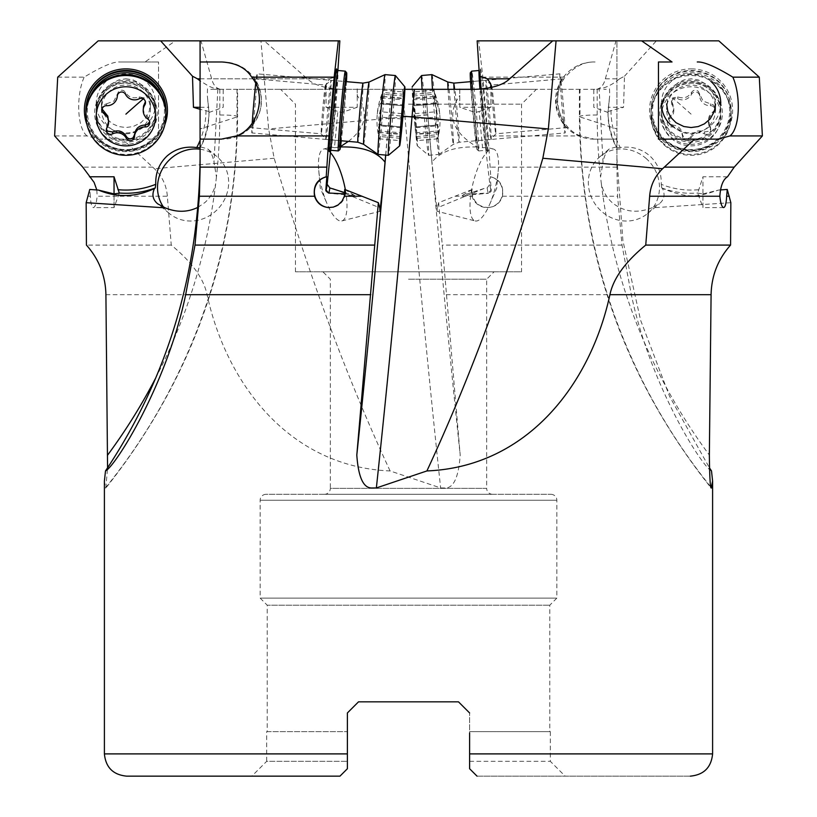 <?xml version="1.0" encoding="UTF-8"?>
<svg xmlns="http://www.w3.org/2000/svg" width="817" height="817" viewBox="0 0 817 817"><rect width="100%" height="100%" fill="white"/><g stroke="black" fill="none" stroke-linecap="round" stroke-linejoin="round"><path stroke-width="0.61" stroke-dasharray="4.08 3.06" d="M217.833 89.329L214.003 162.144L216.444 176.952A575.566 573.371 0 0 0 219.814 114.993L219.814 89.329L210.755 89.329L596.328 89.329L579.988 89.329L579.988 116.943L616.917 128.953L616.917 168.731L616.917 139.125L594.122 139.125L580.489 135.928L488.055 135.928L490.782 176.778C500.024 179.464 503.915 185.949 502.455 196.233C500.218 202.882 495.705 206.65 488.903 207.549L483.633 207.109L478.793 204.883L474.994 201.156L472.635 196.233L472.287 189.452L438.647 202.687L460.196 455.059C458.664 477.067 453.68 488.045 445.255 487.994L440.639 487.943L390.087 470.939C290.004 466.895 226.564 384.572 207.079 294.682C203.688 278.434 191.75 261.91 171.253 245.09L167.352 196.243C166.535 185.51 162.226 176.339 154.423 168.731L122.407 139.125L158.549 139.125L158.549 61.99L158.549 139.125L98.612 139.125L87.092 135.928L54.616 135.928M219.814 89.329L237.614 89.329L237.614 116.545A17.8 1.552 180 0 1 237.012 116.943A592.754 590.497 0 0 1 105.413 487.943L104.402 481.019M385.747 155.087A575.566 14.012 -85 0 0 389.29 114.993L391.537 89.329L237.614 89.329M391.537 89.329L404.875 89.329M579.988 89.329L475.218 89.329M408.5 89.329L280.629 89.329L408.5 89.329M536.371 89.329L414.444 89.329L536.371 89.329L521.532 104.168L521.532 271.795L295.468 271.795L521.532 271.795M459.767 88.839L459.787 107.303L475.3 112.48L479.171 111.48A83.068 2.022 85 0 0 482.561 147.703L476.771 146.989A37.082 35.713 95.3 0 0 476.832 146.784C452.118 132.058 446.429 114.972 459.777 95.518M476.771 146.989C455.273 146.345 440.343 151.4 431.979 162.144L425.514 89.329M475.167 220.937A37.082 11.326 104.2 0 0 489.638 204.434A37.082 11.326 104.2 0 0 498.247 170.447A37.082 11.326 104.2 0 0 498.258 158.743A37.082 11.326 104.2 0 0 493.376 149.041A37.082 11.326 104.2 0 0 476.944 170.406A37.082 11.326 104.2 0 0 470.286 211.235A37.082 11.326 104.2 0 0 475.167 220.937L437.064 211.286L431.979 162.144M390.087 470.939C346.939 378.138 308.305 273.909 274.165 158.253L268.64 128.953L260.929 40.85L264.279 40.85L307.335 78.82C313.769 85.039 325.258 88.542 341.782 89.329M220.457 89.329L213.125 87.96L208.795 86.183L200.083 80.832M210.755 89.329L213.268 89.329M207.477 88.839L207.304 95.518L208.978 111.48A83.068 82.752 0 0 1 200.124 147.703L200.839 146.989A37.082 10.805 91.5 0 1 200.819 146.784C206.211 136.858 208.938 125.532 208.989 112.828L207.304 95.518M200.083 107.303L208.846 107.303M200.839 146.989L207.651 148.908C210.674 151.482 212.798 155.894 214.003 162.144M200.083 149.225A37.082 34.498 129.6 0 1 216.719 156.415A37.082 34.498 129.6 0 1 215.576 211.235A37.082 34.498 129.6 0 1 169.456 213.564A37.082 34.498 129.6 0 1 163.614 207.252M216.444 176.952L215.657 183.764A575.566 573.371 0 0 1 155.332 378.69M197.939 207.334L204.985 202.483C210.48 197.479 214.034 191.239 215.657 183.764M105.822 487.994L107.568 467.814M264.279 40.85L200.083 40.85L200.982 40.85L211.664 78.82C213.247 85.039 216.25 88.542 220.672 89.329M200.083 40.85L200.083 168.731M333.173 89.329L327.239 87.96L326.167 86.183L326.402 83.61L329.619 78.82L211.664 78.82M368.12 89.329L356.314 89.329M357.233 88.839L357.243 100.777L357.243 88.879M329.619 78.82L337.533 76.206L334.837 107.303L326.085 107.303L357.213 107.303L357.243 100.777M357.213 107.303L341.7 112.48L337.829 111.48A83.068 2.022 -85 0 1 334.439 147.703L340.229 146.989A37.082 35.713 -95.3 0 1 340.168 146.784L340.536 146.57M348.369 141.392C366.036 127.748 368.988 112.46 357.223 95.518M385.655 155.077L391.486 89.329M596.543 89.329C604.263 88.624 611.933 85.121 619.552 78.82L605.336 78.82C603.753 85.039 600.75 88.542 596.328 89.329M606.245 89.329L603.732 89.329M609.523 88.839L609.696 95.518L608.022 111.48A83.068 82.752 -0 0 0 616.876 147.703L616.161 146.989A37.082 10.805 -91.5 0 0 616.181 146.784C610.789 136.858 608.062 125.532 608.011 112.828L609.696 95.518M619.552 78.82L624.505 76.206L623.545 107.303L608.154 107.303M616.161 146.989L609.349 148.908C606.326 151.482 604.202 155.894 602.997 162.144L599.167 89.329M730.847 202.687L651.782 207.855C636.78 213.707 623.524 211.92 612.015 202.483C606.52 197.469 602.966 191.229 601.343 183.754L600.556 176.952L602.997 162.144M605.336 78.82L616.018 40.85L616.917 40.85L616.917 128.953M483.827 89.329L487.381 89.022L489.894 87.848M480.59 89.145L482.163 107.303L490.915 107.303L459.787 107.303M482.163 107.303L482.132 110.448A80.107 1.951 85 0 0 485.604 147.56L489.822 184.315A80.107 1.951 85 0 0 491.211 189.667L491.18 190.443M485.604 147.56L482.561 147.703M437.064 211.286L437.166 207.855L484.083 188.482L487.167 187.93L489.822 184.315M438.647 202.687L437.166 207.855M711.505 470.939C701.956 466.895 649.964 384.572 631.337 294.682L622.003 245.09L617.601 196.243L616.917 168.731M622.003 245.09L442.344 245.09M472.287 189.452L462.197 195.569L488.362 193.272A83.068 2.022 85 0 0 488.362 193.272A83.068 2.022 85 0 0 488.495 192.996L471.593 193.915A15.574 15.574 -90 0 0 502.598 192.935A15.574 15.574 -90 0 0 490.18 176.778L491.211 189.667L488.495 192.996M484.083 188.482L462.197 195.569M490.782 176.778L490.18 176.778M471.593 193.915L471.981 190.075M477.159 40.85L478.68 40.85L482.847 77.155L488.055 135.928M479.171 111.48L481.642 110.683M595.583 139.125L616.917 139.125L616.917 40.85L478.68 40.85M594.122 139.125A38.573 38.552 -90 0 1 555.56 100.562A38.573 38.552 -90 0 1 594.122 61.99L595.072 61.99C584.216 61.551 574.29 66.606 565.293 77.155L482.847 77.155M580.489 135.928C559.145 128.269 549.8 95.385 565.293 77.155M594.122 61.99L595.072 61.99M563.097 78.779C559.512 80.526 557.133 89.124 555.968 104.586C560.053 118.884 563.853 126.543 567.366 127.544C564.261 126.38 560.819 118.281 557.051 103.259C558.501 88.471 560.523 80.311 563.097 78.779L491.538 85.039A24.479 0.592 -95 0 1 491.558 85.039A24.479 0.592 -95 0 1 494.265 109.366A24.479 0.592 -95 0 1 495.827 133.794A24.479 0.592 -95 0 1 493.08 109.447A24.479 0.592 -95 0 1 491.538 85.039M567.366 127.544L495.807 133.804A24.479 0.592 -95 0 1 495.807 133.804L491.109 139.421A29.667 0.725 85 0 0 489.22 109.815A29.667 0.725 85 0 0 485.941 80.321A29.667 0.725 85 0 0 485.921 80.321L485.921 80.321A29.667 0.725 85 0 0 487.78 109.907A29.667 0.725 85 0 0 491.088 139.431L491.088 139.431A29.667 0.725 85 0 0 491.109 139.421M476.321 140.718A29.667 0.725 -95 0 1 473.012 111.194A29.667 0.725 -95 0 1 471.143 81.608L471.143 81.608A29.667 0.725 -95 0 1 474.452 111.132A29.667 0.725 -95 0 1 476.321 140.718L491.088 139.431M471.041 89.329A38.573 0.94 85 0 0 472.788 111.163A38.573 0.94 85 0 0 477.067 149.582A38.573 0.94 85 0 0 477.087 149.593A38.573 0.94 85 0 0 474.677 111.163A38.573 0.94 85 0 0 470.367 72.744M472.492 89.329A40.053 0.97 85 0 0 474.228 111.041A40.053 0.97 85 0 0 478.68 150.931A40.053 0.97 85 0 0 478.701 150.941L478.701 150.941A40.053 0.97 85 0 0 476.188 111.041A40.053 0.97 85 0 0 471.715 71.14M616.018 40.85L718.817 40.85M616.917 158.253L622.901 240.658L640.579 320.162L669.603 396.408L709.432 467.814M469.612 733.002L469.612 731.644L550.311 731.644L469.612 731.644L469.612 712.955L469.612 738.272M458.49 701.834L358.51 701.834L458.49 701.834M347.388 761.311L347.388 731.644L266.689 731.644L266.689 761.311L347.388 761.311L266.689 761.311L251.85 776.15L339.964 776.15L347.388 768.736L339.964 776.15L251.85 776.15L339.964 776.15L347.388 768.736L347.388 712.955L347.388 767.582M171.253 245.09L86.428 245.09M87.705 196.233L90.34 196.233C90.779 203.974 91.892 207.743 93.679 207.549C95.313 206.65 96.477 202.882 97.141 196.233L167.352 196.233M96.804 189.952L97.141 196.233M144.966 61.99L119.721 61.99L158.549 61.99L144.966 61.99L175.379 40.85L260.929 40.85M98.612 139.125L122.407 139.125M57.711 77.155L84.151 77.155C101.482 66.606 113.338 61.551 119.721 61.99M98.183 40.85L175.379 40.85M208.978 111.48L200.083 109.315M90.34 196.233L89.747 189.452M114.043 207.549L114.043 193.915L114.043 207.549M87.092 135.928C76.982 128.269 76.012 95.385 84.151 77.155M125.91 78.779L133.028 79.903L139.288 82.987L145.018 88.399L149.225 96.416L150.389 103.922L149.174 111.459L146.12 117.464L140.912 122.734L133.191 126.512L125.91 127.544L118.802 126.564L112.542 123.827L106.813 118.894L102.605 111.296L101.441 103.922L102.656 96.253L105.71 89.931L110.918 84.202L118.639 79.954L125.91 78.779M125.91 133.804A24.479 24.387 180 0 0 150.389 109.417A24.479 24.387 180 0 0 125.91 85.039A24.479 24.387 180 0 0 101.441 109.417A24.479 24.387 180 0 0 125.91 133.804M125.91 139.431A29.667 29.555 0 0 1 96.243 109.876A29.667 29.555 0 0 1 125.91 80.321A29.667 29.555 0 0 1 155.577 109.876A29.667 29.555 0 0 1 125.91 139.431M125.91 140.718A29.667 29.555 180 0 0 155.577 111.163A29.667 29.555 180 0 0 125.91 81.608A29.667 29.555 180 0 0 96.243 111.163A29.667 29.555 180 0 0 125.91 140.718M161.153 95.558A38.573 38.419 0 0 1 125.91 149.593A38.573 38.419 0 0 1 90.667 95.558M165.933 112.777A40.053 39.9 0 0 1 125.91 150.941A40.053 39.9 0 0 1 85.897 112.777M337.533 76.206L337.901 70.497M334.439 147.703L331.283 147.101L330.64 150.287M335.358 110.683L334.837 107.303M331.396 147.56A80.107 1.951 -85 0 0 334.868 110.448L337.829 111.48M345.356 189.697A37.082 11.326 -104.2 0 1 346.714 211.235A37.082 11.326 -104.2 0 1 341.833 220.937A37.082 11.326 -104.2 0 1 327.362 204.434A37.082 11.326 -104.2 0 1 318.753 170.447A37.082 11.326 -104.2 0 1 318.742 158.743A37.082 11.326 -104.2 0 1 323.624 149.041A37.082 11.326 -104.2 0 1 330.354 152.493M332.917 188.482L379.834 207.855M344.713 189.452L354.803 195.569L328.638 193.272A83.068 2.022 -85 0 1 328.638 193.272A83.068 2.022 -85 0 1 328.505 192.996M344.927 192.669L354.803 195.569M344.825 193.895L345.407 193.915A15.574 15.574 90 0 1 329.66 207.61M345.407 193.915L345.019 190.075M720.196 189.952L718.562 190.075C697.238 196.866 690.089 199.246 662.464 188.482C665.314 194.446 664.282 199.552 659.38 203.78L651.782 207.855M727.508 176.778L702.957 176.778L697.687 193.139L702.957 207.61L702.957 176.778M697.687 193.139L702.957 193.915L702.957 207.61L723.535 207.61M702.957 193.915L718.562 190.075M608.022 111.48L623.545 107.303M610.983 110.448A80.107 79.8 -0 0 0 620.266 147.56C631.704 146.018 641.559 148.796 649.832 155.904C657.797 163.359 661.596 172.826 661.249 184.315A80.107 79.8 -0 0 0 699.056 189.667M624.505 76.206L656.378 40.85M646.4 158.743A37.082 34.498 -129.6 0 0 600.281 156.415A37.082 34.498 -129.6 0 0 601.424 211.235A37.082 34.498 -129.6 0 0 647.544 213.564A37.082 34.498 -129.6 0 0 646.4 158.743M620.266 147.56L616.876 147.703M662.464 188.482L661.719 187.93L661.249 184.315M658.451 61.99L658.451 139.125M715.559 109.417L715.549 103.259L714.344 96.253L711.29 89.931L706.082 84.202L698.361 79.954L691.09 78.779L683.972 79.903L677.712 82.987L671.982 88.399L667.775 96.416L666.611 109.417A24.479 24.387 180 0 1 691.09 85.039A24.479 24.387 180 0 1 715.559 109.417A24.479 24.387 180 0 1 691.09 133.804A24.479 24.387 180 0 1 666.611 109.417M691.09 139.431A29.667 29.555 -0 0 0 720.757 109.876A29.667 29.555 -0 0 0 691.09 80.321A29.667 29.555 -0 0 0 661.423 109.876A29.667 29.555 -0 0 0 691.09 139.431M691.09 140.718A29.667 29.555 180 0 1 661.423 111.163A29.667 29.555 180 0 1 691.09 81.608A29.667 29.555 180 0 1 720.757 111.163A29.667 29.555 180 0 1 691.09 140.718M729.652 111.163A38.573 38.419 -0 0 0 691.09 72.744A38.573 38.419 -0 0 0 652.517 111.163A38.573 38.419 -0 0 0 691.09 149.593A38.573 38.419 -0 0 0 729.652 111.163M651.037 111.041A40.053 39.9 -0 0 0 691.09 150.941A40.053 39.9 -0 0 0 731.133 111.041A40.053 39.9 -0 0 0 691.09 71.14A40.053 39.9 -0 0 0 651.037 111.041L651.037 110.387A40.053 39.9 180 0 1 691.09 70.487A40.053 39.9 180 0 1 691.325 70.497A40.053 39.9 180 0 1 731.133 110.387A40.053 39.9 180 0 1 690.845 150.287A40.053 39.9 180 0 1 651.037 110.387C653.406 134.621 666.754 147.918 691.09 150.287C715.416 147.918 728.774 134.621 731.133 110.387L731.133 111.041M690.345 776.15L477.036 776.15L690.345 776.15L477.036 776.15L471.184 770.308M104.402 753.897L347.388 753.897M469.612 761.311L550.311 761.311L469.612 761.311M267.21 731.644L347.388 731.644L267.21 731.644L267.21 605.183L549.79 605.183L267.21 605.183L260.163 598.136L556.837 598.136L260.163 598.136L260.163 500.239A5.933 5.933 0 0 1 266.097 494.305L550.903 494.305L266.097 494.305M550.903 494.305A5.933 5.933 0 0 1 556.837 500.239L556.837 598.136L549.79 605.183L549.79 731.644M266.689 731.644L347.388 731.644M260.163 500.239L556.837 500.239L260.163 500.239M324.39 494.305L492.61 494.305L324.39 494.305A5.933 5.933 0 0 0 330.323 488.372L486.677 488.372A5.933 5.933 0 0 0 492.61 494.305M322.909 271.795L408.5 271.795L322.909 271.795L330.323 279.21L330.323 488.372L486.677 488.372L486.677 279.21L494.091 271.795L408.5 271.795L494.091 271.795M408.5 279.21L486.677 279.21L408.5 279.21M408.5 104.168L521.532 104.168L408.5 104.168M295.468 271.795L295.468 104.168L280.629 89.329M221.417 139.125L200.083 139.125M200.083 61.99L222.878 61.99A38.573 38.552 90 0 1 261.44 100.562A38.573 38.552 90 0 1 222.878 139.125M222.878 61.99L221.928 61.99M253.903 78.779C256.477 80.311 258.499 88.471 259.949 103.259C256.181 118.281 252.739 126.38 249.634 127.544C249.297 128.851 260.705 116.402 261.042 104.443C263.278 92.413 253.883 77.329 253.903 78.779L325.462 85.039A24.479 0.592 95 0 0 325.442 85.039A24.479 0.592 95 0 0 322.735 109.366A24.479 0.592 95 0 0 321.173 133.794A24.479 0.592 95 0 0 323.92 109.447A24.479 0.592 95 0 0 325.462 85.039M249.634 127.544L321.193 133.804A24.479 0.592 95 0 0 321.193 133.804L325.891 139.421A29.667 0.725 -85 0 1 327.78 109.815A29.667 0.725 -85 0 1 331.059 80.321A29.667 0.725 -85 0 1 331.079 80.321L331.079 80.321A29.667 0.725 -85 0 1 329.22 109.907A29.667 0.725 -85 0 1 325.912 139.431L325.912 139.431A29.667 0.725 -85 0 1 325.891 139.421M325.912 139.431L340.679 140.718A29.667 0.725 95 0 0 343.988 111.194A29.667 0.725 95 0 0 345.857 81.608L257.069 73.836A29.667 0.725 95 0 0 255.925 81.434A29.667 0.725 95 0 0 255.67 83.681M346.449 81.659A38.573 0.94 -85 0 1 344.212 111.163A38.573 0.94 -85 0 1 341.281 140.769M345.305 71.15A40.053 0.97 -85 0 1 342.772 111.041A40.053 0.97 -85 0 1 338.35 150.9M200.982 40.85L339.841 40.85M561.075 81.434A29.667 0.725 -95 0 1 564.118 113.961A29.667 0.725 -95 0 1 565.098 132.957A29.667 0.725 -95 0 1 563.955 125.358A29.667 0.725 -95 0 1 560.911 92.832A29.667 0.725 -95 0 1 559.931 73.836A29.667 0.725 -95 0 1 561.075 81.434M431.989 74.623A40.053 0.97 -95 0 1 433.531 84.866A40.053 0.97 -95 0 1 437.606 128.514A40.053 0.97 -95 0 1 438.974 154.413A40.053 0.97 -95 0 1 438.954 154.413A40.053 0.97 -95 0 1 437.401 144.17A40.053 0.97 -95 0 1 432.499 89.329M422.103 89.329A40.053 0.97 85 0 0 427.066 145.069A40.053 0.97 85 0 0 428.588 155.312A40.053 0.97 85 0 0 428.619 155.322A40.053 0.97 85 0 0 427.281 129.678A40.053 0.97 85 0 0 423.186 85.765A40.053 0.97 85 0 0 421.633 75.521M413.351 94.364A29.667 0.725 85 0 0 412.177 86.776A29.667 0.725 85 0 0 413.208 106.098A29.667 0.725 85 0 0 416.221 138.287A29.667 0.725 85 0 0 417.354 145.875A29.667 0.725 85 0 0 416.404 127.227A29.667 0.725 85 0 0 413.351 94.364M415.067 125.859L412.759 91.994L416.731 134.335L416.803 140.657L415.067 125.859M436.799 125.072L415.24 126.962L436.85 125.062L435.921 124.031L436.094 117.148C437.412 113.124 437.024 108.436 434.94 103.075L433.561 97.938L434.532 96.886L435.716 97.897L413.126 99.868M435.89 103.8L414.321 105.689L435.931 103.8L435.349 104.974L438.382 119.302L437.371 131.098L438.249 131.976L439.015 130.802L416.435 132.783M416.701 138.318L438.3 136.429C437.646 139.074 437.371 139.503 437.493 137.716L437.953 134.693C438.933 128.453 438.566 125.236 436.85 125.062L415.25 126.952M437.524 138.839L437.493 137.716M438.3 136.429L439.015 130.802M437.83 132.487L416.639 133.876M435.931 103.8L436.697 101.083L433.776 91.279L435.42 95.027L435.716 97.897M438.913 133.488A74.173 74.173 0 0 0 433.888 91.024L433.47 90.187L433.776 91.279M433.939 96.477L412.922 98.775M710.933 81.434A29.667 29.555 180 0 0 661.423 103.402L661.423 112.675C660.085 88.165 693.47 73.326 710.953 90.758C717.336 96.692 720.604 103.994 720.757 112.675A29.667 29.555 -0 0 0 679.019 85.673A29.667 29.555 -0 0 0 671.237 134.631A29.667 29.555 -0 0 0 720.757 112.675L720.757 103.402A29.667 29.555 180 0 1 671.237 125.358M664.282 144.17A40.053 39.9 180 0 1 674.791 78.064A40.053 39.9 180 0 1 731.133 114.513A40.053 39.9 180 0 1 664.282 144.17M664.282 145.069A40.053 39.9 -0 0 0 731.133 115.422A40.053 39.9 -0 0 0 674.791 78.973A40.053 39.9 -0 0 0 664.282 145.069M710.933 94.364A29.667 29.555 -0 0 0 669.041 96.549A29.667 29.555 -0 0 0 671.237 138.287A29.667 29.555 -0 0 0 713.139 136.102A29.667 29.555 -0 0 0 710.933 94.364M668.653 125.859A4.33 4.32 180 0 1 669.174 119.037A10.274 10.233 -0 0 0 672.177 104.964A4.33 4.32 180 0 1 677.773 98.775A10.274 10.233 -0 0 0 691.509 94.333A4.33 4.32 180 0 1 699.679 96.059A10.274 10.233 -0 0 0 710.412 105.689A4.33 4.32 180 0 1 712.996 113.614A10.274 10.233 -0 0 0 709.993 127.687A4.33 4.32 180 0 1 704.407 133.876A10.274 10.233 -0 0 0 690.661 138.318A4.33 4.32 180 0 1 682.491 136.592A10.274 10.233 -0 0 0 671.758 126.962A4.33 4.32 180 0 1 668.653 125.859M691.09 114.145A74.173 4.8 -137.9 0 0 672.605 97.938L671.492 100.828L673.494 106.036L673.77 109.366L671.278 115.268L667.673 118.884L667.223 122.652M671.758 126.962L671.758 125.062L668.653 124.031L667.223 120.793M671.758 125.062C677.947 125.236 681.531 128.453 682.491 134.693L683.921 137.716C686.617 139.503 688.864 139.074 690.661 136.429C694.031 131.108 698.606 129.617 704.407 131.976L709.564 131.098L710.678 128.146L710.678 130.015M709.993 127.687L709.993 125.798L710.678 128.146M709.993 125.798L708.37 120.17L709.197 116.137L714.497 110.081L714.875 107.395L713.517 104.974L703.059 101.083L698.259 91.279C695.553 89.553 693.306 89.941 691.509 92.444C688.149 97.499 683.563 98.98 677.773 96.886L672.605 97.938M252.218 123.153A29.667 0.725 95 0 0 251.902 132.957A29.667 0.725 95 0 0 253.045 125.358A29.667 0.725 95 0 0 256.089 92.832A29.667 0.725 95 0 0 257.069 73.836M378.046 154.413A40.053 0.97 95 0 0 379.599 144.17A40.053 0.97 95 0 0 383.694 100.256A40.053 0.97 95 0 0 385.032 74.613M395.387 75.532A40.053 0.97 -85 0 1 393.998 101.614A40.053 0.97 -85 0 1 389.934 145.069A40.053 0.97 -85 0 1 388.412 155.312M382.06 103.075C379.976 108.436 379.588 113.124 380.906 117.148L381.079 124.031L380.017 125.042L400.841 126.87L380.15 125.062C378.434 125.236 378.067 128.453 379.047 134.693L379.507 137.716C379.629 139.503 379.354 139.074 378.7 136.429L377.842 131.762L377.985 130.802L378.751 131.976L379.629 131.098L378.69 122.693L378.914 116.137L381.651 104.974L380.303 101.083L383.224 91.279L381.1 96.906L381.284 97.897L382.468 96.886L383.439 97.938L382.06 103.075L402.852 104.893M379.476 138.839L379.507 137.716M379.17 132.487L400.259 133.865M378.087 133.488A74.173 74.173 0 0 1 383.112 91.024L383.53 90.187L383.224 91.279M383.061 96.477L404.078 98.775M106.067 81.434A29.667 29.555 180 0 0 113.849 130.393A29.667 29.555 180 0 0 155.577 103.402A29.667 29.555 180 0 0 106.067 81.434M85.867 114.513A40.053 39.9 180 0 0 152.718 144.17A40.053 39.9 180 0 0 165.963 114.513M143.2 108.508L144.027 112.542L149.327 118.884L149.777 122.652M149.685 121.743L149.777 120.793M107.007 127.687L107.007 125.798L106.414 129.106M107.007 125.798L108.63 120.17M106.588 105.689L106.588 103.8L103.483 104.974L102.125 107.395L102.145 109.09M106.588 103.8L113.941 101.083L118.741 91.279C121.447 89.553 123.694 89.941 125.491 92.444C128.851 97.499 133.437 98.98 139.227 96.886L144.395 97.938L145.406 101.706M425.463 89.329L427.71 114.993A575.566 14.012 85 0 0 433.214 176.952M402.556 89.329L404.977 116.943L268.64 128.953M427.71 114.993L404.977 116.943A592.754 14.43 85 0 0 440.639 487.943M200.083 78.82L307.335 78.82M219.814 114.993A17.8 1.552 180 0 1 237.614 116.545C236.256 255.435 192.301 379.302 105.73 488.157M237.012 89.329L237.012 116.943L200.083 128.953M389.29 114.993L402.955 116.157M597.186 89.329L597.186 114.993A575.566 573.371 -0 0 0 600.556 176.952M597.186 114.993A17.8 1.552 180 0 0 579.386 116.545A17.8 1.552 180 0 0 579.988 116.943A592.754 590.497 -0 0 0 710.913 487.106M433.827 183.754A575.566 14.012 85 0 0 460.196 455.059M455.008 196.233L472.635 196.233M502.455 196.233L617.601 196.233M616.917 167.138L490.098 167.138M480.457 68.883A41.534 1.011 -95 0 1 485.094 110.387A41.534 1.011 -95 0 1 487.688 151.635L487.688 151.635A41.534 1.011 85 0 1 483.051 110.142A41.534 1.011 85 0 1 480.457 68.883L480.457 68.883M487.167 187.93A83.068 2.022 85 0 0 488.352 193.272C490.741 191.985 491.681 191.035 491.18 190.422M478.701 150.941L486.217 150.287L487.504 151.104C486.769 154.903 478.997 66.351 480.355 69.445L479.099 70.487A40.053 0.97 -95 0 1 479.109 70.497A40.053 0.97 -95 0 1 483.582 110.469A40.053 0.97 -95 0 1 486.084 150.287L486.084 150.287A40.053 0.97 -95 0 1 483.419 129.597A40.053 0.97 -95 0 1 479.916 89.186M446.205 294.682L631.337 294.682M712.598 753.897L469.612 753.897M105.914 294.682L207.079 294.682M274.165 158.253L154.423 168.731M152.738 167.138L82.783 167.138M206.017 110.448A80.107 79.8 0 0 1 200.083 140.401M164.922 124.48A41.534 41.381 180 0 1 126.165 151.635A41.534 41.381 0 0 1 86.908 124.48M85.867 110.387A40.053 39.9 180 0 0 126.155 150.287A40.053 39.9 180 0 0 165.963 110.387C163.594 134.621 150.246 147.918 125.91 150.287C101.584 147.918 88.226 134.621 85.867 110.387M329.557 150.941A41.534 1.011 95 0 0 334.265 106.455A41.534 1.011 95 0 0 336.543 68.883M601.343 183.754A575.566 573.371 -0 0 0 709.35 455.059M691.335 68.883A41.534 41.381 180 0 1 732.624 110.387A41.534 41.381 180 0 1 690.835 151.635A41.534 41.381 -0 0 1 649.556 110.142A41.534 41.381 -0 0 1 691.335 68.883M661.719 187.93A83.068 82.752 -0 0 0 697.953 192.996M330.916 150.287L330.916 150.287A40.053 0.97 95 0 0 335.389 110.356A40.053 0.97 95 0 0 337.901 70.487M328.822 193.026A83.068 2.022 -85 0 1 328.648 193.272C326.259 191.985 325.319 191.035 325.82 190.422M454.048 89.227A29.667 0.725 85 0 0 457.98 134.631A29.667 0.725 85 0 0 459.134 142.229A29.667 0.725 85 0 0 458.143 123.234A29.667 0.725 85 0 0 455.11 90.707A29.667 0.725 85 0 0 453.956 83.12M447.92 82.047A31.26 0.756 -95 0 1 449.125 90.044A31.26 0.756 -95 0 1 452.301 124.113A31.26 0.756 -95 0 1 453.374 144.323A31.26 0.756 -95 0 1 452.148 136.327A31.26 0.756 -95 0 1 448.053 89.329M434.94 103.075L413.331 104.964M414.485 119.037L436.094 117.148M416.343 136.592L437.953 134.693M416.241 127.687L437.851 125.798M415.077 113.614L436.687 111.715M413.218 96.059L434.828 94.169M412.871 94.333L434.481 92.444M439.74 114.145A74.173 49.735 176.3 0 0 433.561 97.938M712.005 90.044A31.26 31.138 180 0 1 714.313 134.029A31.26 31.138 180 0 1 670.175 136.327A31.26 31.138 180 0 1 667.857 92.352A31.26 31.138 180 0 1 712.005 90.044M672.177 103.075L672.177 104.964M669.174 119.037L669.174 117.148M682.491 136.592L682.491 134.693M690.661 138.318L690.661 136.429M704.407 133.876L704.407 131.976M712.996 113.614L712.996 111.715M710.412 105.689L710.412 103.8M699.679 96.059L699.679 94.169M691.509 94.333L691.509 92.444M677.773 98.775L677.773 96.886M363.044 83.12A29.667 0.725 -85 0 1 362.054 102.105A29.667 0.725 -85 0 1 359.02 134.631A29.667 0.725 -85 0 1 357.866 142.229M363.626 144.323A31.26 0.756 95 0 0 364.852 136.327A31.26 0.756 95 0 0 368.069 101.859A31.26 0.756 95 0 0 369.08 82.047M401.555 118.955L380.906 117.148M401.76 126.962L380.201 125.072M400.432 136.572L379.047 134.693M400.299 138.318L378.7 136.429M400.759 127.687L379.149 125.798M401.923 113.614L380.313 111.715M381.11 103.8L402.669 105.689L381.069 103.8M403.782 96.059L382.172 94.169M403.945 94.312L382.519 92.444M377.26 114.145A74.173 49.735 -176.3 0 1 383.439 97.938M106.067 90.707A29.667 29.555 0 0 1 155.577 112.675A29.667 29.555 0 0 1 113.849 139.666A29.667 29.555 0 0 1 106.067 90.707M104.995 90.044A31.26 31.138 180 0 0 102.687 134.029A31.26 31.138 180 0 0 146.825 136.327A31.26 31.138 180 0 0 149.143 92.352A31.26 31.138 180 0 0 104.995 90.044M147.826 119.037L147.826 117.148M117.321 96.059L117.321 94.169M125.491 94.333L125.491 92.444M139.227 98.775L139.227 96.886M143.302 98.877A74.173 4.8 137.9 0 1 144.395 97.938M208.968 112.48L223.184 107.303L223.184 89.329M216.719 156.415L207.651 148.908M169.456 213.564L157.62 203.78M335.746 110.826L326.085 107.303L326.085 85.397M608.032 112.48L593.816 107.303L593.816 89.329M579.386 89.329L579.386 116.545C580.744 255.435 624.699 379.302 711.27 488.157M481.254 110.826L490.915 107.303L490.915 85.397M459.757 100.797L459.757 88.879M493.376 149.041L485.717 147.101M489.638 204.434L496.726 188.145L498.247 170.447M487.044 207.61L487.555 207.61M491.558 85.039L485.941 80.321M485.921 80.321L471.143 81.608M477.067 149.582L478.68 150.931M119.313 193.149L114.043 207.61L93.465 207.61M150.389 103.922L150.389 109.417M101.441 103.922L101.441 109.417M155.577 109.876L155.577 111.163M96.243 109.876L96.243 111.163M208.989 112.828L208.989 111.245M323.624 149.041L331.283 147.101M318.753 170.447L320.274 188.145L327.362 204.434M341.833 220.937L379.936 211.286M329.956 207.61L329.445 207.61M608.011 112.828L608.011 111.245M600.281 156.415L609.349 148.908M647.544 213.564L659.38 203.78M661.423 109.876L661.423 111.163M720.757 109.876L720.757 111.163M550.311 731.644L550.311 761.311L565.15 776.15M325.442 85.039L331.059 80.321M331.079 80.321L345.857 81.608M336.645 69.445C338.003 66.351 330.231 154.903 329.496 151.104M470.551 81.659L559.931 73.836M438.974 154.413L453.374 144.323L459.134 142.229L565.098 132.957M428.619 155.322L438.954 154.413M417.354 145.875L428.588 155.312M437.963 138.798L416.803 140.657M438.004 132.466L416.731 134.335M435.992 103.81L414.311 105.699M433.919 90.146L412.759 91.994M434.113 96.457L412.83 98.316M731.133 115.422L731.133 114.513M651.037 115.422L651.037 114.513M673.8 108.508L673.8 110.489M708.37 120.17L708.37 122.162M714.946 108.15L714.946 109.999M671.492 100.777L671.492 102.636M340.679 140.718L251.902 132.957M379.037 138.798L400.197 140.657M377.985 130.802L400.33 132.762M378.996 132.466L400.269 134.335M381.008 103.81L402.658 105.699M383.081 90.146L404.241 91.994M381.284 97.897L403.424 99.827M382.887 96.457L404.17 98.316M96.243 103.402L96.243 112.675C96.396 103.994 99.664 96.692 106.047 90.758C123.53 73.326 156.915 88.165 155.577 112.675L155.577 103.402M106.322 128.157L106.322 130.015M102.054 108.15L102.054 109.999M145.508 100.777L145.508 102.636"/><path stroke-width="1.23" d="M404.875 89.329L414.444 89.329L408.5 89.329L414.444 89.329L412.023 116.943L548.36 128.953L542.835 158.253L662.577 168.731L694.593 139.125L718.388 139.125L729.908 135.928L762.384 135.928L734.217 167.138L727.508 176.778C723.086 179.464 720.533 185.949 719.859 196.233C720.523 202.882 721.687 206.65 723.321 207.549C725.108 207.743 726.221 203.974 726.66 196.233L727.253 189.452L730.847 202.687L730.572 245.09C717.99 259.255 711.495 275.778 711.086 294.682L709.35 455.059C709.636 477.067 710.249 488.045 711.178 487.994L712.598 481.019L711.505 470.939L709.432 467.814M718.388 139.125L658.451 139.125L658.451 61.99L672.034 61.99L641.621 40.85L552.721 40.85L509.665 78.82C503.231 85.039 491.742 88.542 475.218 89.329L414.444 89.329M448.88 89.329L460.686 89.329M200.083 80.832L197.448 78.82L200.083 78.82M200.083 109.315L193.455 107.303L200.083 107.303M193.455 107.303L192.495 76.206L197.448 78.82M163.614 207.252A37.082 34.498 129.6 0 1 170.6 158.743A37.082 34.498 129.6 0 1 200.083 149.225M197.939 207.334C187.583 212.389 176.676 212.563 165.218 207.855L157.62 203.78C152.718 199.552 151.686 194.446 154.536 188.482L155.281 187.93L155.751 184.315C155.404 172.826 159.203 163.359 167.168 155.904C175.441 148.796 185.296 146.018 196.734 147.56L200.124 147.703M154.536 188.482C135.888 197.326 117.188 197.857 98.438 190.075L89.747 189.452L86.153 202.687L165.218 207.855M86.153 202.687L86.428 245.09C99.01 259.255 105.505 275.778 105.914 294.682L107.568 467.814M340.536 146.57L348.369 141.392M340.475 146.978C361.86 146.386 376.708 151.441 385.021 162.144L385.655 155.077M385.021 162.144L383.173 183.764A575.566 14.012 -85 0 1 356.804 455.059L378.353 202.687L379.834 207.855L379.936 211.286L383.173 183.764M556.071 40.85L548.36 128.953M489.894 87.848L490.833 86.183L490.598 83.61L487.381 78.82L509.665 78.82M487.381 78.82L479.467 76.206L480.59 89.145M479.467 76.206L477.159 40.85L552.721 40.85M470.367 72.744A38.573 0.94 85 0 0 470.347 72.754A38.573 0.94 85 0 0 471.041 89.329M470.347 72.754L471.715 71.14A40.053 0.97 85 0 0 471.695 71.15A40.053 0.97 85 0 0 472.492 89.329M712.598 481.019L712.598 753.897C711.28 767.418 703.866 774.833 690.345 776.15M458.49 701.834L469.612 712.955L458.49 701.834L469.612 712.955L458.49 701.834L358.51 701.834L347.388 712.955L358.51 701.834L458.49 701.834M347.388 731.644L347.388 712.955L358.51 701.834L347.388 712.955L347.388 753.897L104.402 753.897L104.402 481.019L105.495 470.939C167.342 378.138 198.868 273.909 200.083 158.253M370.795 294.682L185.663 294.682L194.997 245.09L199.399 196.243L200.083 168.731L200.083 40.85L98.183 40.85L57.711 77.155L54.616 135.928L82.783 167.138L94.098 182.385L96.804 189.952M192.495 76.206L160.622 40.85M89.492 176.778L114.043 176.778L119.313 193.149M119.313 193.139L114.043 193.915L98.438 190.075M114.043 193.915L114.043 176.778M90.667 95.558A38.573 38.419 0 0 1 161.153 95.558M85.897 112.777A40.053 39.9 0 0 1 125.91 71.14A40.053 39.9 0 0 1 165.933 112.777M338.35 150.9A40.053 0.97 -85 0 1 338.32 150.931A40.053 0.97 -85 0 1 338.299 150.941A40.053 0.97 -85 0 1 340.812 111.041A40.053 0.97 -85 0 1 345.285 71.14A40.053 0.97 -85 0 1 345.305 71.15L337.901 70.487A40.053 0.97 95 0 0 337.891 70.487L337.901 70.487A40.053 0.97 95 0 0 337.891 70.497L339.841 40.85L200.083 40.85M200.083 61.99L221.928 61.99C235.95 62.848 245.876 67.903 251.707 77.155C267.128 95.252 257.978 128.208 236.511 135.928L328.945 135.928L334.153 77.155L251.707 77.155M338.32 40.85L334.153 77.155M329.66 207.61A15.574 15.574 90 0 1 326.82 176.778L326.218 176.778L328.945 135.928M326.82 176.778L325.82 190.443M344.927 192.669L329.833 187.93L327.178 184.315L330.64 150.287M330.354 152.493A37.082 11.326 -104.2 0 1 345.356 189.697M326.218 176.778C316.976 179.464 313.085 185.949 314.545 196.233C316.782 202.882 321.295 206.65 328.097 207.549L333.367 207.109L338.207 204.883L342.006 201.156L344.365 196.233L344.713 189.452L378.353 202.687M194.997 245.09L374.656 245.09M185.663 294.682C167.036 384.541 115.105 466.793 105.495 470.939M356.804 455.059C358.336 477.067 363.32 488.045 371.745 487.994L376.361 487.943L426.913 470.939C526.996 466.895 590.436 384.572 609.921 294.682C613.312 278.434 625.25 261.91 645.747 245.09L649.648 196.243C650.465 185.51 654.774 176.339 662.577 168.731M477.036 776.15L469.612 768.736L469.612 738.272M645.747 245.09L730.572 245.09M727.253 189.452L720.196 189.952M641.621 40.85L718.817 40.85L759.289 77.155L762.384 135.928M658.451 139.125L694.593 139.125M658.451 61.99L672.034 61.99M759.289 77.155L732.849 77.155C715.518 66.606 703.662 61.551 697.279 61.99M729.908 135.928C740.018 128.269 740.988 95.385 732.849 77.155M666.611 103.922L667.826 111.459L670.88 117.464L676.088 122.734L683.809 126.512L691.09 127.544L698.198 126.564L704.458 123.827L710.187 118.894L714.395 111.296L715.559 103.922M426.913 470.939C470.061 378.138 508.695 273.909 542.835 158.253M471.184 770.308L469.612 768.736L469.612 733.002M347.388 767.582L347.388 761.311M251.85 776.15L126.655 776.15L339.964 776.15L347.388 768.736L347.388 753.897M126.655 776.15L126.655 776.15C113.134 774.833 105.72 767.418 104.402 753.897M200.083 139.125L221.417 139.125L236.511 135.928M345.857 81.608L345.857 81.608A29.667 0.725 95 0 0 342.548 111.132A29.667 0.725 95 0 0 340.679 140.718L357.866 142.229A29.667 0.725 -85 0 1 358.857 123.234A29.667 0.725 -85 0 1 361.89 90.707A29.667 0.725 -85 0 1 363.044 83.12L345.857 81.608M341.281 140.769A38.573 0.94 -85 0 1 339.933 149.582A38.573 0.94 -85 0 1 339.913 149.593A38.573 0.94 -85 0 1 342.323 111.163A38.573 0.94 -85 0 1 346.633 72.744A38.573 0.94 -85 0 1 346.653 72.754A38.573 0.94 -85 0 1 346.449 81.659M338.299 150.941L330.783 150.287L329.527 150.982M327.178 184.315A80.107 1.951 -85 0 1 325.789 189.667L328.505 192.996L345.407 193.915M432.499 89.329A40.053 0.97 -95 0 1 431.968 74.613A40.053 0.97 -95 0 1 431.989 74.623L447.92 82.047L453.956 83.12A29.667 0.725 85 0 0 454.048 89.227M412.177 86.776L421.613 75.532A40.053 0.97 85 0 0 421.613 75.532A40.053 0.97 85 0 0 422.103 89.329M710.933 81.434A29.667 29.555 180 0 1 720.757 103.402M671.237 125.358A29.667 29.555 180 0 1 661.423 103.402M255.67 83.681A29.667 0.725 95 0 0 252.218 123.153M385.032 74.613A40.053 0.97 95 0 0 385.011 74.623A40.053 0.97 95 0 0 383.469 84.866A40.053 0.97 95 0 0 379.394 128.514A40.053 0.97 95 0 0 378.026 154.413A40.053 0.97 95 0 0 378.046 154.413L388.381 155.322A40.053 0.97 -85 0 1 389.719 129.678A40.053 0.97 -85 0 1 393.814 85.765A40.053 0.97 -85 0 1 395.367 75.521A40.053 0.97 -85 0 1 395.387 75.532L385.032 74.613L369.08 82.047A31.26 0.756 95 0 0 367.875 90.044A31.26 0.756 95 0 0 364.699 124.113A31.26 0.756 95 0 0 363.626 144.323L378.026 154.413M399.646 145.875A29.667 0.725 -85 0 1 400.596 127.227A29.667 0.725 -85 0 1 403.649 94.364A29.667 0.725 -85 0 1 404.823 86.776A29.667 0.725 -85 0 1 403.792 106.098A29.667 0.725 -85 0 1 400.779 138.287A29.667 0.725 -85 0 1 399.646 145.875L388.412 155.312A40.053 0.97 -85 0 1 388.381 155.322M401.933 125.859L404.241 91.994L400.269 134.335L400.197 140.657L401.933 125.859M401.75 126.952L400.841 126.88L401.75 126.952M165.963 115.422L165.963 114.513A40.053 39.9 180 0 0 99.112 84.866A40.053 39.9 180 0 0 85.867 114.513L85.867 115.422A40.053 39.9 0 0 1 142.209 78.973A40.053 39.9 0 0 1 152.718 145.069A40.053 39.9 0 0 1 85.867 115.422M106.067 94.364A29.667 29.555 0 0 1 147.959 96.549A29.667 29.555 0 0 1 145.763 138.287A29.667 29.555 0 0 1 103.861 136.102A29.667 29.555 0 0 1 106.067 94.364M148.347 125.859A4.33 4.32 180 0 0 147.826 119.037A10.274 10.233 0 0 1 144.823 104.964A4.33 4.32 180 0 0 139.227 98.775A10.274 10.233 0 0 1 125.491 94.333A4.33 4.32 180 0 0 117.321 96.059A10.274 10.233 0 0 1 106.588 105.689A4.33 4.32 180 0 0 104.004 113.614A10.274 10.233 0 0 1 107.007 127.687A4.33 4.32 180 0 0 112.593 133.876A10.274 10.233 0 0 1 126.339 138.318A4.33 4.32 180 0 0 134.509 136.592A10.274 10.233 0 0 1 145.242 126.962A4.33 4.32 180 0 0 148.347 125.859M145.406 101.706L143.506 106.036L143.2 110.489M145.242 126.962L145.242 125.062L148.347 124.031L149.685 121.743M145.242 125.062C139.053 125.236 135.469 128.453 134.509 134.693L133.079 137.716C130.383 139.503 128.136 139.074 126.339 136.429C122.969 131.108 118.394 129.617 112.593 131.976L107.436 131.098L106.414 129.106M108.63 122.162L107.803 116.137L102.145 109.09M155.332 378.69A575.566 573.371 0 0 1 107.65 455.059M385.747 155.087A575.566 14.012 -85 0 1 383.786 176.952M402.955 116.157L412.023 116.943A592.754 14.43 -85 0 1 376.361 487.943M479.916 89.186A40.053 0.97 -95 0 1 479.099 70.487A40.053 0.97 -95 0 1 479.109 70.487L471.715 71.14M200.083 140.401A80.107 79.8 0 0 1 196.734 147.56M155.751 184.315A80.107 79.8 0 0 1 117.944 189.667M86.908 124.48A41.534 41.381 0 0 1 125.665 68.883A41.534 41.381 180 0 1 164.922 124.48M155.281 187.93A83.068 82.752 0 0 1 119.047 192.996M165.963 111.041L165.963 110.387A40.053 39.9 180 0 0 125.91 70.487A40.053 39.9 180 0 0 125.675 70.497A40.053 39.9 180 0 0 85.867 110.387L85.867 111.041M329.557 150.941A41.534 1.011 95 0 1 329.312 151.635L329.312 151.635A41.534 1.011 -85 0 1 331.906 110.387A41.534 1.011 -85 0 1 336.543 68.883L336.543 68.883M361.992 196.233L344.365 196.233M314.545 196.233L199.399 196.233M200.083 167.138L326.902 167.138M711.086 294.682L609.921 294.682M469.612 753.897L712.598 753.897M710.913 487.106A592.754 590.497 -0 0 0 711.587 487.943M729.295 196.233L726.66 196.233M719.859 196.233L649.648 196.233M664.262 167.138L734.217 167.138M337.891 70.497A40.053 0.97 95 0 0 333.418 110.469A40.053 0.97 95 0 0 330.916 150.287M329.833 187.93A83.068 2.022 -85 0 1 328.822 193.026M448.053 89.329A31.26 0.756 -95 0 1 447.92 82.047M402.852 104.893L403.669 104.964M402.515 119.037L401.555 118.955M144.823 103.075L144.823 104.964M134.509 136.592L134.509 134.693M126.339 138.318L126.339 136.429M112.593 133.876L112.593 131.976M104.004 113.614L104.004 111.715M125.91 114.145A74.173 4.8 137.9 0 1 143.302 98.877M346.653 72.754L345.305 71.15M339.933 149.582L338.32 150.931M337.901 70.487L336.655 69.588M453.956 83.12L470.551 81.659M421.633 75.521L431.968 74.613M357.866 142.229L363.626 144.323M369.08 82.047L363.044 83.12M404.823 86.776L395.387 75.532"/></g></svg>
